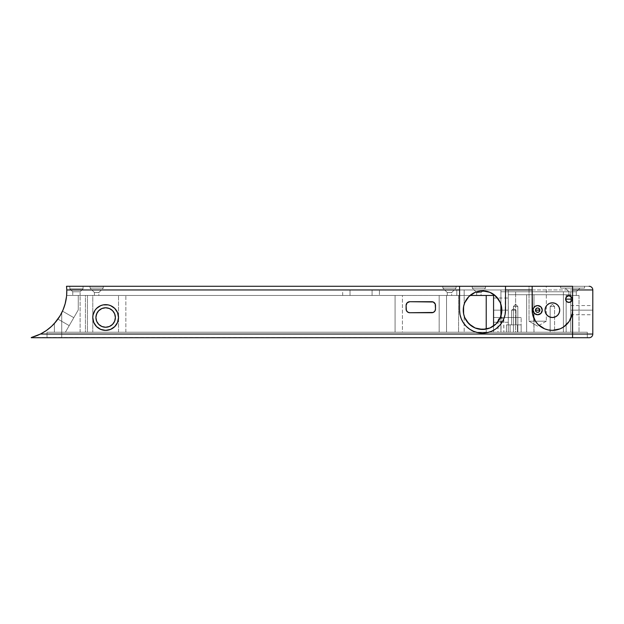 <?xml version="1.0" encoding="UTF-8"?>
<svg xmlns="http://www.w3.org/2000/svg" width="624" height="624" viewBox="0 0 624 624"><rect width="100%" height="100%" fill="white"/><g stroke="black" fill="none" stroke-linecap="round" stroke-linejoin="round"><path stroke-width="0.47" stroke-dasharray="3.12 2.34" d="M513.786 308.888L515.986 310.159L511.579 310.159L513.786 308.888L515.986 310.159L511.579 310.159L513.786 308.888L511.579 310.159L515.986 310.159L515.986 324.862L511.579 324.862L511.579 310.159L515.986 310.159L515.986 324.862L511.579 324.862L511.579 310.159L511.579 324.862L515.986 324.862L511.579 324.862L515.986 324.862L511.579 324.862L515.986 324.862L515.986 310.159L511.579 310.159L511.579 324.862L515.986 324.862L515.986 310.159L511.579 310.159L515.986 310.159L513.786 308.888L511.579 310.159L515.986 310.159L513.786 308.888M537.67 326.173L529.035 321.188L546.312 321.188L537.67 326.173L546.312 321.188L529.035 321.188L529.035 286.276L546.312 286.276L546.312 321.188L546.312 286.276L529.035 286.276L546.312 286.276L529.035 286.276L529.035 321.188L546.312 321.188L529.035 321.188L537.67 326.173M572.216 299.099L572.216 299.138A3.307 3.307 0 0 0 566.319 297.086L566.155 295.464L579.017 295.464L579.017 332.218L566.155 332.218L566.155 300.963L567.684 302.211M566.319 297.086L567.505 296.143L569.743 295.932L568.261 295.893M567.512 296.135L568.511 295.854M568.526 295.854L569.72 295.932M379.431 289.949L372.076 289.949L372.076 295.464L379.431 295.464L379.431 289.949L379.431 295.464L342.677 295.464L372.076 295.464L372.076 289.949L350.025 289.949L350.025 295.464L342.677 295.464L350.025 295.464L350.025 289.949L342.677 289.949L350.025 289.949L350.025 295.464L372.076 295.464L372.076 289.949L379.431 289.949M515.619 304.286L517.826 306.485L513.412 306.485L515.619 304.286L513.412 306.485L517.826 306.485L517.826 332.218L513.412 332.218L513.412 306.485L513.412 332.218L570.749 332.218L54.374 332.218L395.07 332.218L395.07 295.464L125.861 295.464L125.861 332.218L402.425 332.218L47.026 332.218L587.285 332.218L439.171 332.218L508.271 332.218L508.271 291.782L500.916 291.782L500.916 310.159L508.271 310.159L493.568 310.159L508.349 310.159L508.271 298.03L508.271 332.218L493.568 332.218L517.826 332.218L513.412 332.218L517.826 332.218L517.826 306.485L513.412 306.485L517.826 306.485L515.619 304.286M552.373 304.286L554.58 306.485L550.165 306.485L552.373 304.286L550.165 306.485L554.58 306.485L554.58 332.218L550.165 332.218L550.165 306.485L550.165 332.218L554.58 332.218L550.165 332.218L554.58 332.218L554.58 306.485L550.165 306.485L554.58 306.485L552.373 304.286M94.949 310.37L93.031 315.003L92.781 317.515L93.764 322.436L96.548 326.609L98.498 328.208L103.139 330.127L108.155 330.127L112.796 328.208L114.746 326.609L117.53 322.436L118.513 317.515A12.862 12.862 0 0 0 117.53 312.593L114.746 308.42L112.796 306.821A12.862 12.862 0 0 0 112.788 306.813L108.155 304.894L103.139 304.894L98.498 306.821L94.949 310.37A12.862 12.862 0 0 0 94.942 310.378M503.654 319.543L503.857 332.218L497.975 332.218L498.178 319.543L500.245 317.733L502.679 318.326L503.654 319.543L502.679 318.326L500.916 317.632L499.153 318.326L498.178 319.543L498.17 320.931L500.916 321.719L503.669 320.931L503.654 319.543M576.264 291.782L568.909 291.782L565.235 288.109L579.938 288.109L576.264 291.782L568.909 291.782L565.235 288.109L579.938 288.109L576.264 291.782L576.264 295.464L568.909 295.464L568.909 291.782L576.264 291.782L576.264 295.464L568.909 295.464L568.909 291.782L576.264 291.782L568.909 291.782L568.909 295.464L576.264 295.464L576.264 291.782L568.909 291.782L568.909 295.464L576.264 295.464L576.264 291.782L579.938 288.109L565.235 288.109L584.532 288.109L560.641 288.109L560.641 286.276L584.532 286.276L584.532 288.109L560.641 288.109L560.641 286.276L584.532 286.276L584.532 288.109L565.235 288.109L584.532 288.109L584.532 286.276L66.526 286.276L589.126 286.276L560.641 286.276L560.641 288.109L584.532 288.109L565.235 288.109L568.909 291.782L576.264 291.782L579.938 288.109L565.235 288.109L568.909 291.782L576.264 291.782M80.106 291.782L72.751 291.782L69.81 288.85L83.047 288.85L80.106 291.782L72.751 291.782L69.81 288.85L83.047 288.85L80.106 291.782L80.106 295.464L72.751 295.464L72.751 291.782L80.106 291.782L80.106 295.464L72.751 295.464L72.751 291.782L80.106 291.782L72.751 291.782L72.751 295.464L80.106 295.464L80.106 291.782L72.751 291.782L72.751 295.464L80.106 295.464L80.106 291.782L83.047 288.85L69.81 288.85L69.81 286.276L83.047 286.276L83.047 288.85L69.81 288.85L69.81 286.276L83.047 286.276L83.047 288.85L83.047 286.276L69.81 286.276L83.047 286.276L69.81 286.276L83.047 286.276L69.81 286.276L69.81 288.85L83.047 288.85L83.047 286.276L69.81 286.276L69.81 288.85L83.047 288.85L69.81 288.85L72.751 291.782L80.106 291.782L83.047 288.85L69.81 288.85L72.751 291.782L80.106 291.782M98.849 292.523L94.435 292.523L90.028 288.109L103.256 288.109L98.849 292.523L98.849 295.464L94.435 295.464L94.435 292.523L98.849 292.523L94.435 292.523L94.435 295.464L98.849 295.464L98.849 292.523L103.256 288.109L90.028 288.109L90.028 286.276L103.256 286.276L103.256 288.109L103.256 286.276L90.028 286.276L103.256 286.276L90.028 286.276L90.028 288.109L103.256 288.109L90.028 288.109L94.435 292.523L98.849 292.523M481.073 292.523L476.666 292.523L472.251 288.109L485.48 288.109L481.073 292.523L481.073 295.464L476.666 295.464L476.666 292.523L481.073 292.523L476.666 292.523L476.666 295.464L481.073 295.464L481.073 292.523L485.48 288.109L472.251 288.109L472.251 286.276L485.48 286.276L485.48 288.109L485.48 286.276L472.251 286.276L485.48 286.276L472.251 286.276L472.251 288.109L485.48 288.109L472.251 288.109L476.666 292.523L481.073 292.523M451.667 292.523L447.26 292.523L442.853 288.109L456.082 288.109L451.667 292.523L451.667 295.464L447.26 295.464L447.26 292.523L451.667 292.523L447.26 292.523L447.26 295.464L451.667 295.464L451.667 292.523L456.082 288.109L442.853 288.109L442.853 286.276L456.082 286.276L456.082 288.109L456.082 286.276L442.853 286.276L456.082 286.276L442.853 286.276L442.853 288.109L456.082 288.109L442.853 288.109L447.26 292.523L451.667 292.523M570.749 310.159L570.749 305.565L570.749 310.159L592.8 310.159L570.749 310.159L570.749 314.753L570.749 305.565L570.749 310.159L592.8 310.159L592.8 305.565L592.8 314.753L592.8 310.159L570.749 310.159L570.749 314.753L570.749 310.159M567.505 296.143L567.107 296.369M570.983 296.556L569.743 295.932L571.498 297.079M572.138 299.871L572.216 299.138L572.138 299.871M571.506 301.189L569.743 302.336L571.506 301.189M567.52 302.133L569.743 302.336L567.505 302.133L566.155 300.963L566.155 332.218L566.155 295.464L579.017 295.464L579.017 332.218L566.155 332.218L579.017 332.218L566.155 332.218L579.017 332.218L566.155 332.218L579.017 332.218L579.017 295.464L566.155 295.464L579.017 295.464L566.155 295.464L566.155 332.218L579.017 332.218L579.017 295.464L566.155 295.464L579.017 295.464L566.155 295.464L566.155 297.305L566.514 296.86M463.765 314.597L464.17 316.048A19.297 19.297 0 0 0 500.916 316.048L500.916 332.218L502.047 332.218L486.221 332.218L486.221 329.105L486.221 332.218L87.454 332.218L87.454 295.464L493.568 295.464L493.568 332.218L493.568 298.03L493.568 310.159L508.271 310.159L508.271 291.782L508.271 310.159L493.568 310.159L508.271 310.159L500.916 310.159L508.271 310.159L508.271 291.782L570.749 291.782L570.749 332.218L570.749 291.782L500.916 291.782L563.402 291.782L563.402 332.218L493.568 332.218L506.431 332.218L493.568 332.218L493.568 295.464L66.62 295.464L64.997 304.348L61.729 312.764L61.729 332.218L65.403 332.218L78.265 309.933L78.265 295.464L78.265 309.933L78.265 295.464L66.62 295.464L78.265 295.464L78.265 309.933L65.403 332.218L61.729 332.218L61.729 312.764L64.997 304.348L66.62 295.464A47.775 47.775 0 0 0 66.776 289.949L66.752 289.232M539.877 310.159A2.207 2.207 0 0 0 537.67 307.96A2.207 2.207 0 0 0 535.47 310.159A2.207 2.207 0 0 0 537.67 312.367A2.207 2.207 0 0 0 539.877 310.159M542.264 310.159A4.594 4.594 0 0 0 533.996 307.406L536.305 305.776L539.12 305.807L541.398 307.476L542.264 310.159L541.398 312.85L539.12 314.519L536.305 314.551L533.996 312.92A4.594 4.594 0 0 0 542.264 310.159M545.165 311.594L545.165 308.732L546.257 306.08L548.285 304.052L550.937 302.952L553.808 302.952L556.46 304.052L558.488 306.08L559.72 310.159A7.348 7.348 0 0 0 552.373 302.812A7.348 7.348 0 0 0 545.025 310.159A7.348 7.348 0 0 0 552.373 317.515A7.348 7.348 0 0 0 559.72 310.159L558.488 314.246L556.46 316.274L553.808 317.374L550.937 317.374L548.285 316.274L545.579 312.975M501.322 305.729L500.916 304.278A19.297 19.297 0 0 0 464.17 304.278L463.765 305.721M57.962 319.028L59.491 316.742L57.907 319.106L69.209 325.627L57.907 319.106L69.209 325.627L73.804 317.671L69.209 325.627L73.804 317.671L62.501 311.142L73.804 317.671L62.501 311.142L61.246 313.693L62.501 311.142L73.804 317.671L69.209 325.627L57.907 319.106L59.14 317.288M61.214 313.755L61.565 313.084M59.888 316.103L61.729 312.764A47.775 47.775 0 0 0 66.62 295.464A47.775 47.775 0 0 1 61.729 312.764A47.775 47.775 0 0 0 61.729 312.757M105.651 307.772A9.742 9.742 0 0 0 105.643 307.772L109.372 308.513L112.531 310.627L114.644 313.786L115.385 317.515A9.742 9.742 0 0 0 115.385 317.507L115.198 319.41A9.742 9.742 0 0 0 115.198 319.41L114.644 321.243A9.742 9.742 0 0 0 114.644 321.235L112.531 324.402L109.372 326.508M101.923 308.513A9.742 9.742 0 0 0 101.915 308.513L97.547 312.101L95.909 317.515A9.742 9.742 0 0 0 95.909 317.515L96.096 319.41A9.742 9.742 0 0 0 96.096 319.418L96.65 321.243A9.742 9.742 0 0 0 96.65 321.243L98.764 324.402L101.923 326.508A9.742 9.742 0 0 0 101.923 326.508L105.643 327.249A9.742 9.742 0 0 0 105.651 327.249M521.134 317.515L515.619 317.515L515.619 324.862L521.134 324.862L521.134 317.515L521.134 324.862L515.619 324.862L515.619 317.515L521.134 317.515M506.431 332.218L521.134 332.218L506.431 332.218L506.431 324.862L515.619 324.862L515.619 317.515L521.024 317.515L493.568 317.515L515.619 317.515L493.568 317.515L493.568 332.218L515.619 332.218L515.619 294.723L526.648 294.723L526.648 332.218L515.619 332.218L515.619 294.723L508.271 294.723L508.271 332.218L508.271 289.949L500.916 289.949L500.916 304.278L500.916 289.949L464.17 289.949L464.17 304.278L464.17 289.949L464.17 295.464L470.044 295.464L456.815 295.464L464.17 295.464L464.17 289.949L456.815 289.949L456.815 295.464L456.815 289.949L500.916 289.949L500.916 304.278L500.916 289.949L508.271 289.949L464.17 289.949L508.271 289.949L508.271 332.218L500.916 332.218L508.271 332.218L508.271 289.949L508.271 332.218L508.349 310.159L493.568 310.159L493.568 322.288L493.568 298.03L493.568 310.159L508.271 310.159L493.568 310.159L493.568 332.218L506.431 332.218L493.568 332.218L493.568 317.515L515.619 317.515L515.619 324.862L506.431 324.862L506.431 332.218L506.431 324.862L506.431 332.218L506.431 324.862L506.431 332.218L510.104 332.218L510.104 324.862L521.134 324.862L521.134 332.218L521.134 324.862L506.431 324.862L517.46 324.862L517.46 332.218L510.104 332.218L517.46 332.218L517.46 324.862L510.104 324.862L510.104 332.218L510.104 324.862L506.431 324.862L506.431 332.218L506.431 324.862L510.104 324.862L510.104 332.218L506.431 332.218M502.047 332.218L503.857 332.218L502.047 332.218M36.988 335.618L40.443 334.051L572.582 334.051L572.582 289.949L592.8 289.949L592.8 334.051A3.674 3.674 0 0 1 589.126 337.724L572.582 337.724L587.285 337.724L587.285 332.218L439.171 332.218L439.171 295.464L458.578 295.464L458.578 332.218L458.578 295.464L446.527 295.464L446.527 332.218L464.17 332.218L464.17 316.048L464.17 332.218L500.916 332.218L501.322 314.605M533.598 312.296L533.996 332.218L563.402 332.218L563.402 294.723L533.996 294.723L533.996 307.406L533.996 294.723L526.648 294.723L526.648 332.218L526.648 294.723L526.648 332.218L533.996 332.218L533.996 312.92M57.213 320.057L54.374 323.482L54.374 332.218L61.729 332.218L61.729 312.764L61.729 332.218L85.433 332.218L85.433 295.464L66.62 295.464L439.171 295.464L402.425 295.464L402.425 332.218L61.729 332.218L61.729 337.724L61.729 332.218L47.026 332.218L47.026 337.724L47.026 332.218L47.026 337.724L61.729 337.724L47.026 337.724L58.859 337.724L47.026 337.724L47.026 332.218L61.729 332.218L61.729 337.724L572.582 337.724L572.582 332.218L572.582 337.724L61.729 337.724L61.729 332.218L587.285 332.218L587.285 337.724L587.285 332.218L587.285 337.724L572.582 337.724L572.582 332.218L572.582 337.724L587.285 337.724L31.223 337.724L34.445 336.562M66.589 286.892L66.534 286.346M66.674 287.906L66.635 287.352M62.501 311.142L61.924 312.367M54.655 323.17L56.402 321.103M55.403 322.319L54.662 323.17M61.043 314.075L60.466 315.112M59.062 317.405L60.403 315.229M59.498 316.727L59.74 316.337L59.498 316.727M58.586 318.131L61.729 312.764L61.729 332.218L54.374 332.218L54.374 323.482L54.374 332.218L54.374 323.482L54.374 332.218L54.374 323.482L54.374 332.218L61.729 332.218L61.729 312.764L57.502 319.667M61.612 312.991L61.253 313.693M563.402 294.723L563.402 332.218L570.749 332.218L570.749 294.723L563.402 294.723L563.402 291.782L570.749 291.782L570.749 332.218L563.402 332.218L563.402 291.782L515.619 291.782L515.619 294.723L563.402 294.723L508.271 294.723L570.749 294.723L564.829 294.723L570.749 294.723L570.749 291.782L563.402 291.782L563.402 294.723M31.387 337.498L589.126 337.724A3.674 3.674 0 0 0 592.8 334.051L592.8 289.949A3.674 3.674 0 0 0 589.126 286.276A3.674 3.674 0 0 1 592.8 289.949L66.776 289.949L572.582 289.949L572.582 286.276L572.582 334.051L592.8 334.051L572.582 334.051L572.582 337.724L572.582 334.051L40.443 334.051L46.27 330.595M54.374 323.482L55.403 322.312L54.374 323.482L54.374 332.218L61.729 332.218L61.729 312.764L61.729 332.218L80.106 332.218L80.106 295.464L87.454 295.464L87.454 332.218L80.106 332.218L80.106 295.464L66.62 295.464L64.997 304.348L66.573 295.987M65.107 303.943L62.267 311.657M63.094 309.793L60.044 315.838L55.403 322.312M56.168 321.391L51.542 326.344M406.38 303.982A3.674 3.674 0 0 0 406.099 305.386L406.099 309.059L406.38 303.982L407.729 302.328L409.055 301.782L432.541 301.782L434.881 303.342L435.497 305.386L435.217 310.463L433.867 312.117L432.541 312.663L409.055 312.663L407.176 311.657L406.169 309.777M458.578 295.464L456.815 295.464L456.815 289.949L456.815 295.464L458.578 295.464M447.26 295.464L451.667 295.464L447.26 295.464M476.666 295.464L481.073 295.464L476.666 295.464M94.435 295.464L98.849 295.464L94.435 295.464M79.825 295.464L72.751 295.464L79.825 295.464M533.075 310.159L533.996 307.406M571.373 317.062L572.582 310.159A20.218 20.218 0 0 1 552.373 330.377A20.218 20.218 0 0 1 532.155 310.159L532.155 286.276L532.155 310.159L532.545 314.106L533.699 317.897M535.564 321.391L538.075 324.457L544.635 328.84L552.373 330.377L560.11 328.84L563.605 326.968L569.182 321.391L571.046 317.897M572.582 310.159L572.582 286.276L572.582 310.159M435.497 309.067A3.674 3.674 0 0 0 435.497 309.059L435.497 305.386A3.674 3.674 0 0 0 435.497 305.37M409.773 312.733L431.824 312.733M431.824 301.712L409.773 301.712M406.099 309.059A3.674 3.674 0 0 0 406.38 310.463M446.527 332.218L446.527 295.464L446.527 332.218L446.527 295.464L439.171 295.464L439.171 332.218L446.527 332.218M395.07 295.464L395.07 332.218L395.07 295.464L395.07 332.218L402.425 332.218L402.425 295.464L395.07 295.464M576.264 295.464L568.909 295.464L576.264 295.464M572.138 298.405L571.896 300.565M60.965 314.231L59.857 316.142L60.957 314.239M66.745 289.13L66.604 287.071M508.271 294.723L515.619 294.723L515.619 291.782L508.271 291.782L508.271 294.723M592.8 310.159L592.8 314.753L592.8 310.159M38.111 335.143L40.443 334.051M459.576 310.19A22.971 22.971 0 0 1 459.576 310.159L459.576 286.276L459.576 310.159L460.013 314.644L461.323 318.95L463.445 322.928L466.3 326.407L469.778 329.261L473.749 331.383L478.062 332.693L482.539 333.13L487.024 332.693L491.33 331.383L495.308 329.261L498.787 326.407L501.641 322.928L503.763 318.95L505.073 314.644L505.51 286.276L505.51 310.159M501.54 313.544L501.259 314.863M501.259 305.464L501.54 306.782M464.482 303.365L464.95 302.242M466.089 300.089L466.666 299.192M471.541 294.31L472.469 293.709M474.591 292.586L475.722 292.118M478.031 291.4L479.092 291.182M485.995 291.182L487.055 291.4M489.364 292.118L490.495 292.586M492.617 293.709L493.545 294.31M498.42 299.192L498.997 300.089M500.136 302.242L500.604 303.365M500.604 316.953L500.136 318.084M498.997 320.237L498.42 321.134M493.545 326.017L492.617 326.617M490.495 327.74L489.364 328.208M487.055 328.926L485.995 329.144M479.092 329.144L478.031 328.926M475.722 328.208L474.591 327.74M472.469 326.617L471.541 326.017M466.666 321.134L466.089 320.237M464.95 318.084L464.482 316.953M463.546 306.782L463.827 305.464M463.827 314.863L463.546 313.544M500.916 316.048L500.916 332.218L500.916 316.048M464.17 289.949L456.815 289.949L464.17 289.949M65.403 332.218L78.265 309.933L65.403 332.218M69.209 325.627L73.804 317.671L69.209 325.627M61.729 312.764L64.997 304.348M560.641 288.109L584.532 288.109L584.532 286.276L560.641 286.276L560.641 288.109M497.975 320.33L497.975 332.218L503.857 332.218L503.857 320.33L503.069 321.383L500.916 321.719L498.763 321.376L497.975 320.33M500.916 310.159L500.916 291.782L508.271 291.782L508.271 310.159L500.916 310.159M117.53 322.436A12.862 12.862 0 0 0 118.513 317.515L117.53 312.593M565.601 299.138A3.307 3.307 0 0 0 566.155 300.963L566.155 300.963M567.505 302.133L566.771 301.665A3.307 3.307 0 0 0 567.107 301.907L566.764 301.657M567.988 302.312A3.307 3.307 0 0 0 572.216 299.138L572.216 299.169M566.779 301.665L566.311 301.181M118.513 295.464L92.781 295.464L92.781 332.218L118.513 332.218L118.513 295.464L118.513 332.218L125.861 332.218L125.861 295.464L118.513 295.464M92.781 295.464L85.433 295.464L85.433 332.218L92.781 332.218L92.781 295.464M350.025 295.464L350.025 289.949L372.076 289.949L372.076 295.464L350.025 295.464M350.025 289.949L379.291 289.949L350.025 289.949M569.712 302.344L568.534 302.422M521.134 324.862L517.46 324.862L517.46 332.218L521.134 332.218L521.134 324.862L521.134 332.218L517.46 332.218L517.46 324.862L521.134 324.862M570.749 305.565L592.8 305.565M493.568 298.03L508.271 298.03M508.271 322.288L493.568 322.288M570.749 314.753L592.8 314.753M342.677 295.464L342.677 289.949"/><path stroke-width="0.94" d="M566.179 297.266L566.194 297.25A3.307 3.307 0 0 0 565.601 299.138A3.307 3.307 0 0 1 568.909 295.831A3.307 3.307 0 0 1 572.216 299.138L571.506 297.086L569.751 295.94L571.498 297.079L572.216 299.138L565.601 299.138L566.14 297.328M568.854 295.831L570.079 296.041L568.511 295.854L566.311 297.094A3.307 3.307 0 0 0 566.194 297.25L566.537 296.837M568.909 295.831L571.249 296.798L572.216 299.138L571.249 301.478L568.909 302.445L566.569 301.478L565.601 299.138L566.569 296.798L568.526 295.854M569.72 295.932L570.726 296.369M571.685 297.336L572.216 299.099M566.319 297.086L568.511 295.854L567.505 296.143M539.237 308.615L539.877 310.159A2.207 2.207 0 0 1 537.67 312.367A2.207 2.207 0 0 1 535.47 310.159L537.67 310.159L535.47 310.159L536.102 308.615L535.47 310.159A2.207 2.207 0 0 1 537.67 307.96A2.207 2.207 0 0 1 539.877 310.159L537.67 310.159L539.877 310.159L538.512 308.123L539.222 308.591M536.125 308.591L537.662 307.96L536.11 308.607M117.53 312.593A12.862 12.862 0 0 0 94.957 310.354L93.031 315.003L92.781 317.515A12.862 12.862 0 0 1 105.643 304.652A12.862 12.862 0 0 1 118.513 317.515L117.53 312.593L114.746 308.42L110.573 305.627L108.155 304.894L103.139 304.894L100.721 305.627L96.548 308.42L94.949 310.37M94.942 310.378A12.862 12.862 0 0 0 93.772 312.569M93.756 312.608A12.862 12.862 0 0 0 92.781 317.515L93.764 322.436L96.548 326.609L100.721 329.394L105.643 330.377L110.573 329.394L114.746 326.609L117.53 322.436L118.513 317.515A12.862 12.862 0 0 1 105.643 330.377A12.862 12.862 0 0 1 92.781 317.515A12.862 12.862 0 0 0 93.756 322.413M570.983 296.556L571.498 297.079M572.138 298.397L572.216 299.138A3.307 3.307 0 0 1 568.909 302.445A3.307 3.307 0 0 1 565.601 299.138L572.216 299.138L571.896 300.565M567.52 302.133L566.319 301.189L567.505 302.133L569.86 302.305L567.505 302.133L568.854 302.445M533.075 310.159A4.594 4.594 0 0 1 537.67 305.565A4.594 4.594 0 0 1 542.264 310.159A4.594 4.594 0 0 1 537.67 314.753A4.594 4.594 0 0 1 533.075 310.159L533.996 312.92L533.075 310.159L533.426 308.404L535.119 306.345L537.67 305.565L540.922 306.914L542.264 310.167L540.922 313.412L537.67 314.753L534.425 313.412L533.075 310.159M533.949 307.476L533.38 308.521M545.025 310.159A7.348 7.348 0 0 1 552.373 302.812A7.348 7.348 0 0 1 559.72 310.159A7.348 7.348 0 0 1 552.373 317.515A7.348 7.348 0 0 1 545.025 310.159L545.579 307.351L547.178 304.964L549.557 303.373L552.373 302.812L555.188 303.373L557.567 304.964L559.166 307.351L559.72 310.159L559.166 312.975L557.567 315.362L555.188 316.953L552.373 317.515L549.557 316.953L547.178 315.362L545.579 312.975L545.025 310.159M463.765 305.721L463.25 310.159A19.297 19.297 0 0 1 482.539 290.87A19.297 19.297 0 0 1 501.836 310.159L501.322 305.729M66.659 287.656L66.776 289.949A47.775 47.775 0 0 1 40.443 334.051A47.775 47.775 0 0 0 62.353 311.462L62.322 311.54M60.739 314.636L58.141 318.77M59.202 317.203L58.586 318.131M61.558 313.092L61.253 313.693M115.385 317.507A9.742 9.742 0 0 0 96.096 315.611A9.742 9.742 0 0 0 95.909 317.507A9.742 9.742 0 0 1 105.643 307.772A9.742 9.742 0 0 1 115.385 317.515A9.742 9.742 0 0 1 105.643 327.249A9.742 9.742 0 0 1 95.909 317.515A9.742 9.742 0 0 0 115.198 319.418A9.742 9.742 0 0 0 115.385 317.515L114.644 321.243L112.531 324.402L109.372 326.508L105.643 327.249L101.923 326.508L98.764 324.402L96.65 321.243L95.909 317.515L96.65 313.786L98.764 310.627L101.923 308.513L105.643 307.772L109.372 308.513L112.531 310.627L114.644 313.786L115.385 317.515M59.67 316.454L54.655 323.17M61.729 312.757A47.775 47.775 0 0 0 66.62 295.464L66.573 295.987L66.62 295.464A47.775 47.775 0 0 1 62.353 311.462A47.775 47.775 0 0 0 66.62 295.464L66.776 289.949L459.576 289.949L459.576 286.276L66.526 286.276L66.776 289.949L459.576 289.949L459.576 310.159L460.013 314.644L461.323 318.95L463.445 322.928L466.3 326.407L469.778 329.261L473.749 331.383L478.062 332.693L482.539 333.13L487.024 332.693L491.33 331.383L495.308 329.261L498.787 326.407L501.641 322.928L503.763 318.95L505.073 314.644L505.51 310.159L505.51 289.949L532.155 289.949L532.545 314.106L535.564 321.391L538.075 324.457L544.635 328.84L548.426 329.987L552.373 330.377L560.11 328.84L563.605 326.968L569.182 321.391L572.2 314.106L572.582 310.159L572.582 334.051L40.443 334.051L36.988 335.618M65.107 303.943L63.094 309.793L65.263 303.373L66.495 296.72L65.107 303.943M501.322 314.605L501.836 310.159A19.297 19.297 0 0 1 482.539 329.456A19.297 19.297 0 0 1 463.25 310.159L463.765 314.597M533.598 312.296L534.089 313.045M66.635 287.352L66.526 286.276L572.582 286.276L572.582 289.949L592.8 289.949L592.8 334.051A3.674 3.674 0 0 1 589.126 337.724L572.582 337.724L589.126 337.724A3.674 3.674 0 0 0 592.8 334.051L572.582 334.051L572.582 337.724L31.223 337.724L572.582 337.724L572.582 334.051L592.8 334.051L592.8 289.949L572.582 289.949L572.582 334.051L40.443 334.051L31.387 337.498M66.752 289.232L66.674 287.906M56.254 321.29L54.374 323.482L60.044 315.838L63.094 309.793M61.246 313.693L62.353 311.462A47.775 47.775 0 0 1 61.729 312.764L61.043 314.075M60.466 315.112L60.122 315.705M61.667 312.889L60.684 314.73M60.785 314.543L61.604 313.014M58.048 318.903L58.352 318.466M62.501 311.142L62.174 311.852M61.612 312.991L61.924 312.367L61.612 312.991M536.102 311.711L535.47 310.159L536.11 311.719L537.67 312.367L539.23 311.719L539.877 310.159L539.237 311.711M40.443 334.051L46.27 330.595L51.542 326.344L56.168 321.391M409.773 301.712L407.176 302.788L406.099 305.386L406.38 310.463L407.729 312.117L409.773 312.733L433.228 312.452L434.881 311.103L435.497 309.059L435.217 303.982L433.228 301.993L409.773 301.712L431.824 301.712A3.674 3.674 0 0 1 435.497 305.386L435.497 309.059A3.674 3.674 0 0 1 431.824 312.733L409.773 312.733A3.674 3.674 0 0 1 406.099 309.059L406.099 305.386A3.674 3.674 0 0 1 409.773 301.712A3.674 3.674 0 0 0 406.38 303.982M66.776 289.949L66.62 295.464M51.542 326.344L46.27 330.595M572.582 286.276L505.51 286.276L505.51 289.949L532.155 289.949L532.155 286.276L532.155 310.159A20.218 20.218 0 0 0 552.373 330.377A20.218 20.218 0 0 0 572.582 310.159L572.582 286.276M435.497 305.37A3.674 3.674 0 0 0 434.881 303.35L435.217 303.982M406.169 309.777L406.099 309.059M470.044 295.464L493.568 295.464L493.568 325.993L493.568 295.464L470.044 295.464M486.221 295.464L486.221 329.105L486.221 295.464M62.267 311.657L61.729 312.764M533.699 317.897L535.564 321.391M571.046 317.897L571.373 317.062M545.579 312.975L545.165 311.594M434.873 303.334A3.674 3.674 0 0 0 431.824 301.712M406.38 310.463A3.674 3.674 0 0 0 409.773 312.733M431.824 312.733A3.674 3.674 0 0 0 435.497 309.067M566.498 301.4L566.319 301.189A3.307 3.307 0 0 0 566.771 301.665L566.537 301.439M56.878 320.494L57.509 319.652L56.878 320.494M592.8 289.949A3.674 3.674 0 0 0 589.126 286.276A3.674 3.674 0 0 1 592.8 289.949M66.604 287.071L66.55 286.478M38.111 335.143L34.585 336.515M505.51 310.159L505.51 286.276L459.576 286.276L459.576 310.159A22.971 22.971 0 0 0 482.539 333.13A22.971 22.971 0 0 0 505.51 310.159A22.971 22.971 0 0 1 482.555 333.13A22.971 22.971 0 0 1 459.576 310.19M463.546 313.544L463.616 306.4L464.716 302.78L468.897 296.517L475.16 292.336L482.539 290.87L489.926 292.336L496.189 296.517L500.37 302.78L501.836 310.159L500.37 317.546L496.189 323.809L489.926 327.99L482.539 329.456L475.16 327.99L468.897 323.809L464.716 317.546L463.616 313.927L463.546 306.782M500.604 303.365L501.259 305.464M501.259 314.863L500.604 316.953M501.54 306.782L501.54 313.544M463.827 305.464L464.482 303.365M464.95 302.242L466.089 300.089M466.666 299.192L468.881 296.533M468.866 296.556L471.541 294.31M472.469 293.709L474.591 292.586M475.722 292.118L478.031 291.4M479.092 291.182L485.995 291.182M487.055 291.4L489.364 292.118M490.495 292.586L492.617 293.709M493.545 294.31L498.42 299.192M498.997 300.089L500.136 302.242M500.916 304.278L500.916 316.048L500.916 304.278M500.136 318.084L498.997 320.237M498.42 321.134L496.205 323.786M496.22 323.77L493.545 326.017M492.617 326.617L490.495 327.74M489.364 328.208L487.055 328.926M485.995 329.144L479.092 329.144M478.031 328.926L475.722 328.208M474.591 327.74L472.469 326.617M471.541 326.017L466.666 321.134M466.089 320.237L464.95 318.084M464.482 316.953L463.827 314.863M93.772 322.452A12.862 12.862 0 0 0 94.942 324.652M94.957 324.667A12.862 12.862 0 0 0 112.788 328.208M112.796 328.201A12.862 12.862 0 0 0 117.53 322.436M539.222 311.735L537.677 312.367M537.662 312.367L536.125 311.735M567.107 301.907A3.307 3.307 0 0 0 567.988 302.312M109.372 326.508L105.643 327.249M101.923 308.513L105.643 307.772M572.216 299.169L571.685 300.94M570.734 301.899L569.712 302.344M566.14 300.94L565.601 299.138"/></g></svg>
